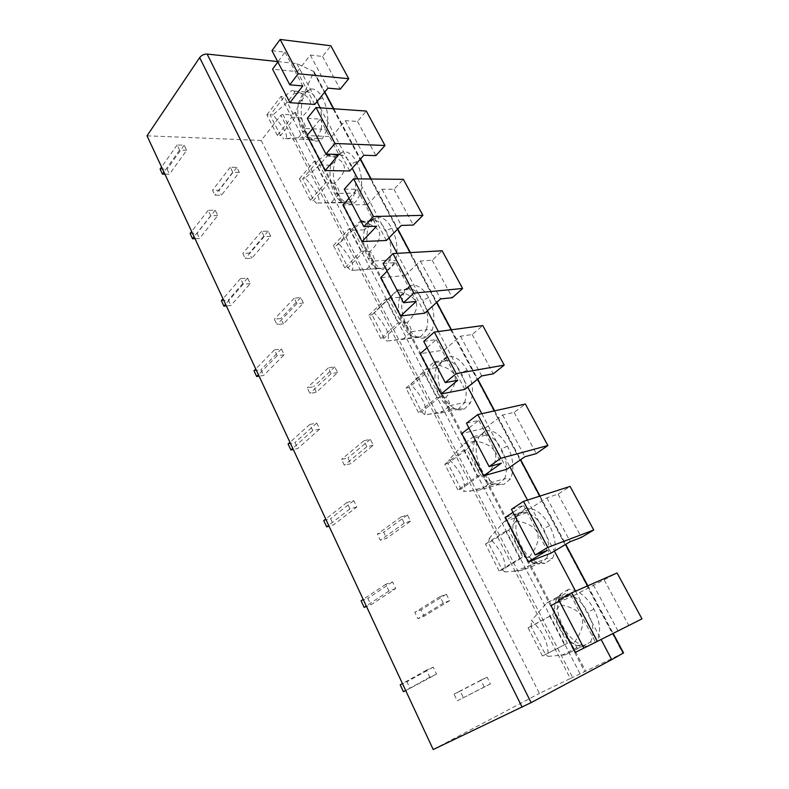 <?xml version="1.0" encoding="UTF-8"?>
<svg xmlns="http://www.w3.org/2000/svg" width="789" height="789" viewBox="0 0 789 789"><rect width="100%" height="100%" fill="white"/><g stroke="black" fill="none" stroke-linecap="round" stroke-linejoin="round"><path stroke-width="0.59" stroke-dasharray="3.94 2.96" d="M277.649 61.562L296.901 63.603L313.973 71.602L295.431 112.186L290.934 114.829L282.817 114.326L280.864 115.253L570.309 678.54L623.557 652.937M147.02 135.816L261.208 140.452L280.864 115.253M261.208 140.452L539.42 693.413L570.309 678.54M433.21 749.55L539.42 693.413M490.413 683.964L484.249 687.002L480.905 680.148L487.079 677.159L490.413 683.964L457.245 700.829L454.03 694.123L460.214 691.115L463.419 697.782M436.544 674.131L429.847 677.209L426.494 670.157L433.21 667.139L436.544 674.131L405.733 690.641M449.552 600.695L443.28 603.161L440.084 596.622L446.357 594.196L449.552 600.695L424.157 616.219L417.894 618.724L414.827 612.313L421.089 609.858L424.157 616.219M395.723 588.555L388.928 591.03L385.742 584.314L392.537 581.887L395.723 588.555L370.919 604.847L366.49 606.485M410.536 521.204L404.185 523.146L401.137 516.903L407.489 515L410.536 521.204L386.63 538.276L380.298 540.268L377.359 534.143L383.701 532.19L386.63 538.276M356.806 506.982L349.931 508.895L346.894 502.494L353.768 500.62L356.806 506.982L333.51 524.892L329.052 526.184M373.256 445.243L366.826 446.712L363.916 440.745L370.347 439.315L373.256 445.243L350.73 463.705L344.329 465.244L341.529 459.385L347.929 457.886L350.73 463.705M319.663 429.137L312.73 430.547L309.83 424.433L316.764 423.062L319.663 429.137L297.778 448.507L293.281 449.483M337.593 372.586L331.104 373.611L328.313 367.901L334.802 366.905L337.593 372.586L316.359 392.311L309.909 393.415L307.217 387.803L313.677 386.728L316.359 392.311M284.178 354.764L277.195 355.711L274.424 349.872L281.407 348.955L284.178 354.764L263.605 375.446L259.078 376.126M303.449 303.006L296.911 303.627L294.238 298.163L300.777 297.571L303.449 303.006L283.419 323.875L276.919 324.585L274.335 319.21L280.835 318.519L283.419 323.875M250.251 283.636L243.229 284.158L240.576 278.576L247.598 278.083L250.251 283.636L230.891 305.511L226.344 305.925M270.716 236.325L264.147 236.572L261.583 231.335L268.161 231.118L270.716 236.325L251.809 258.22L245.28 258.575L242.805 253.417L249.334 253.082L251.809 258.22M217.764 215.555L210.722 215.693L208.178 210.338L215.229 210.229L217.764 215.555L199.538 238.495L194.972 238.663M239.323 172.367L232.725 172.268L230.27 167.238L236.868 167.367L239.323 172.367L221.462 195.189L214.914 195.218L212.537 190.257L219.095 190.257L221.462 195.189M186.648 150.314L179.576 150.097L177.14 144.969L184.212 145.215L186.648 150.314L169.467 174.221L164.901 174.162M296.901 63.603L317 101.653M320.265 107.827L352.18 168.254M357.792 178.876L388.957 237.883M397.133 253.358L427.441 310.738M438.418 331.528L467.749 387.054M481.813 413.673L510.019 467.078M527.466 500.098L554.401 551.107M575.556 591.148L601.09 639.494M575.289 652.414L597.549 641.181L573.573 595.695L551.018 605.656M551.116 553.069L528.305 509.793L505.236 517.446M506.933 469.228L485.215 428.023L461.703 433.575M464.849 389.362L444.138 350.069L420.261 353.709M424.709 313.194L404.944 275.686L380.742 277.59M386.383 240.467L367.496 204.637L343.037 204.943M349.754 170.966L331.696 136.684L307.02 135.54M314.712 104.464L297.423 71.651L272.57 69.176M295.431 112.186L585.438 670.739M568.544 589.304L561.166 593.713C555.791 601.977 556.334 612.806 562.813 626.219C567.833 635.618 574.145 641.901 581.759 645.057L588.535 645.984L596.326 642.078C601.326 633.518 600.528 622.531 593.93 609.118C586.552 596.257 578.09 589.649 568.544 589.304L565.18 593.624L556.758 598.624L561.166 593.713M525.878 508.274L519.113 513.422C514.26 522.259 514.931 533.108 521.125 545.958C525.504 554.184 530.948 559.717 537.477 562.537L545.238 563.297L552.379 558.602C556.866 549.499 555.959 538.532 549.657 525.711C542.645 513.501 534.715 507.682 525.878 508.274L522.456 512.219L514.734 518.087L519.113 513.422M485.156 430.912L478.953 436.731C474.583 446.091 475.363 456.93 481.3 469.268C485.127 476.497 489.841 481.379 495.433 483.913L503.905 484.387L510.453 478.972C514.467 469.386 513.471 458.448 507.445 446.17C500.936 434.818 493.638 429.689 485.56 430.794L478.953 436.731M446.229 356.983L440.558 363.413C436.633 373.236 437.51 384.065 443.201 395.92C446.574 402.291 450.657 406.621 455.47 408.889C458.665 410.27 461.644 410.3 464.425 408.978L470.412 402.923C474.002 392.912 472.907 382.014 467.137 370.238C461.457 360.208 455.046 355.612 447.905 356.46L446.229 356.983L442.708 360.287L436.238 367.625L440.558 363.413M408.998 286.259L403.81 293.252C400.289 303.479 401.266 314.298 406.729 325.689C409.708 331.341 413.268 335.187 417.43 337.228C420.734 338.728 423.811 338.609 426.652 336.864L432.135 330.216C435.331 319.821 434.157 308.972 428.624 297.67C423.634 288.774 417.992 284.651 411.7 285.293L408.998 286.259L405.438 289.277L399.53 297.256L403.81 293.252M373.345 218.553L368.611 226.039C365.475 236.641 366.53 247.421 371.787 258.397C374.42 263.418 377.546 266.85 381.146 268.694C384.519 270.292 387.626 269.996 390.496 267.826L395.506 260.646C398.327 249.906 397.084 239.106 391.788 228.248C387.379 220.338 382.409 216.62 376.866 217.103L373.345 218.553L369.755 221.295L364.36 229.855L368.611 226.039M339.181 153.648L334.861 161.587C332.07 172.525 333.205 183.275 338.254 193.847C340.611 198.335 343.363 201.412 346.499 203.069C349.882 204.745 352.999 204.272 355.849 201.659L360.425 193.995C362.901 182.959 361.599 172.229 356.51 161.784C352.604 154.713 348.205 151.36 343.323 151.715L335.562 156.153L330.65 165.226L334.861 161.587M306.408 91.396L302.473 99.749C300.017 110.983 301.211 121.693 306.083 131.881C308.193 135.915 310.619 138.677 313.361 140.176C316.734 141.902 319.821 141.241 322.612 138.203L326.784 130.106C328.954 118.804 327.593 108.132 322.701 98.083C319.21 91.741 315.314 88.703 311.004 88.96L302.769 93.664L298.301 103.221L302.473 99.749M556.906 598.486C553.01 606.327 553.898 616.071 559.588 627.719C564.322 636.595 570.22 642.532 577.262 645.54L581.966 646.507L588.535 645.984M565.19 654.85L576.443 649.179C576.986 647.019 576.088 645.057 573.741 643.311C589.176 621.979 584.629 609.147 560.111 604.828L559.174 598.003L557.379 597.056L546.53 603.102L531.539 620.529C543.049 631.279 548.572 643.232 548.108 656.389L565.19 654.85L581.966 646.507M546.53 603.102L556.758 598.624M573.741 643.311L567.429 643.291L542.467 656.034L567.429 643.291L552.625 614.71L531.096 626.436L545.455 654.564L548.108 656.389M542.467 656.034L528.088 627.797L531.096 626.436L531.539 620.529M581.759 646.546L590.606 642.078L596.326 642.078M576.443 649.179L590.606 642.078M590.33 642.216C594.561 634.405 593.673 624.405 587.677 612.225C582.183 602.323 575.664 596.277 568.119 594.107L565.18 593.624M557.379 597.056L564.914 593.772M528.088 627.797L552.625 614.71L560.111 604.828M549.637 616.061L564.46 644.751M514.882 517.949C511.4 526.243 512.386 535.968 517.831 547.132C521.953 554.894 527.032 560.121 533.068 562.794L538.788 563.76L545.238 563.297M521.647 570.447L532.22 564.105C532.565 561.64 531.51 559.391 529.054 557.35C544.578 537.437 540.317 525.247 516.272 520.789L516.47 516.164L514.497 514.931L504.299 521.588L489.417 538.157C501.232 549.765 506.42 561.028 504.98 571.956L521.647 570.447L538.788 563.76M504.299 521.588L514.734 518.087M529.054 557.35L522.841 557.231L519.803 558.385L499.161 570.999L502.208 569.826L522.841 557.231L508.747 530.021L488.519 543.019L502.208 569.826L504.98 571.956M499.161 570.999L485.462 544.094L488.519 543.019L489.417 538.157M538.591 563.8L546.708 558.425L552.379 558.602M532.22 564.105L546.708 558.425M546.442 558.573C550.199 550.258 549.223 540.278 543.493 528.62C538.798 520.089 533.236 514.783 526.796 512.712L522.456 512.219M514.497 514.931L522.2 512.367M485.462 544.094L505.69 531.076L508.747 530.021L516.272 520.789M505.69 531.076L519.803 558.385M474.751 441.021C471.654 449.73 472.719 459.435 477.937 470.136C481.537 476.96 485.925 481.566 491.103 483.963L497.583 484.791L503.905 484.387M480.126 489.949L490.068 483.026C490.235 480.274 489.032 477.759 486.478 475.461C502.08 456.851 498.076 445.262 474.485 440.696L475.225 437.796L473.587 436.573L463.981 443.783L449.227 459.553C461.299 471.921 466.171 482.552 463.853 491.439L480.126 489.949L497.583 484.791M463.981 443.783L474.603 441.169M486.478 475.461L480.363 475.264L477.276 476.132L457.876 489.93L460.973 489.032L480.363 475.264L466.92 449.316L447.925 463.449L460.973 489.032L463.853 491.439M457.876 489.93L444.809 464.267L447.925 463.449L449.227 459.553M497.395 484.841L504.822 478.637L510.453 478.972M490.068 483.026L504.822 478.637M504.575 478.785C507.909 470.027 506.844 460.066 501.36 448.911C497.326 441.515 492.563 436.85 487.069 434.907L481.675 434.522M473.587 436.573L481.428 434.68M444.809 464.267L463.814 450.105L466.92 449.316L474.485 440.696M463.814 450.105L477.276 476.132M436.376 367.487C433.644 376.57 434.778 386.235 439.779 396.512C442.945 402.528 446.752 406.601 451.209 408.741L464.425 408.978M440.489 413.111L449.848 405.645C449.848 402.646 448.517 399.885 445.864 397.36C461.526 379.963 457.768 368.936 434.601 364.262L435.459 362.654C436.08 361.431 435.765 361.125 434.512 361.727L425.468 369.439L410.832 384.46C423.131 397.518 427.707 407.558 424.59 414.57L440.489 413.111L458.212 409.343M425.468 369.439L436.238 367.625M445.864 397.36L439.858 397.074L436.712 397.695L418.476 412.568L421.622 411.917L439.858 397.074L427.027 372.319L409.146 387.478L421.622 411.917L424.59 414.57M418.476 412.568L406 388.05L409.146 387.478L410.832 384.46M458.034 409.392L464.829 402.439L470.412 402.923M449.848 405.645L464.829 402.439M464.593 402.597C467.542 393.445 466.398 383.513 461.151 372.812C457.659 366.372 453.567 362.259 448.862 360.465L442.708 360.287M434.512 361.727L442.471 360.445M406 388.05L423.871 372.862L427.027 372.319L434.601 364.262M423.871 372.862L436.712 397.695M399.658 297.118C397.262 306.526 398.455 316.162 403.258 326.035C406.049 331.36 409.373 334.98 413.209 336.903L426.652 336.864M402.607 339.664L411.424 331.715C411.266 328.5 409.826 325.522 407.094 322.78C422.776 306.517 419.255 296.003 396.502 291.249L397.163 290.53C398.327 289.257 398.327 289.139 397.143 290.174L374.114 312.651C386.551 326.271 390.88 335.729 387.113 341.045L420.567 337.179M388.622 298.321L399.53 297.256M407.094 322.78L398.001 322.819L380.84 338.649L384.016 338.225L401.177 322.435L388.928 298.775L372.092 314.86L384.016 338.225L387.064 341.104M380.84 338.649L368.897 315.215L372.092 314.86L374.114 312.651M420.379 337.228L426.602 329.605L432.135 330.216M411.424 331.715L426.602 329.605M426.366 329.763C428.96 320.255 427.746 310.373 422.717 300.106C419.679 294.465 416.138 290.816 412.114 289.159L407.597 288.616L405.438 289.277M397.143 290.174L405.211 289.435M368.897 315.215L385.732 299.09L388.928 298.775L396.502 291.249M385.732 299.09L398.001 322.819M364.488 229.717C362.398 239.412 363.65 249.008 368.256 258.496C370.741 263.24 373.651 266.465 376.974 268.191L390.496 267.826M366.362 269.414L374.676 261.031C374.38 257.608 372.832 254.443 370.041 251.504C385.732 236.286 382.418 226.256 360.08 221.423L360.307 221.265C362.062 220.042 362.417 220.18 361.392 221.679L338.964 243.909C351.085 257.569 355.346 266.406 351.736 270.4L384.519 268.092M353.344 230.24L364.36 229.855M370.041 251.504L360.997 251.267L344.832 267.964L348.048 267.747L364.222 251.099L352.496 228.475L336.637 245.379L348.048 267.747L351.164 270.824M344.832 267.964L333.412 245.537L336.637 245.379L338.964 243.909M384.342 268.142L390.022 259.916L395.506 260.646M374.676 261.031L390.022 259.916M389.796 260.074C392.064 250.251 390.782 240.408 385.959 230.546C383.286 225.575 380.219 222.33 376.748 220.821L372.645 220.22L369.755 221.295M361.392 221.679L369.538 221.453M333.412 245.537L349.261 228.583L352.496 228.475L360.08 221.423M349.261 228.583L360.997 251.267M330.778 165.088C328.964 175.05 330.266 184.596 334.694 193.739C336.913 197.97 339.467 200.86 342.367 202.418L343.077 202.743C345.533 203.749 347.841 203.463 349.971 201.895L355.849 201.659M331.656 202.132L339.497 193.364C339.083 189.764 337.445 186.411 334.585 183.314C349.961 169.28 347.199 159.763 326.301 154.762L325.206 154.585C327.317 153.648 327.958 154.151 327.129 156.074L319.535 164.99L305.294 178.048C317.119 191.707 321.31 200.031 317.868 203.01L349.971 201.895M319.535 164.99L330.65 165.226M334.585 183.314L325.601 182.821L310.373 200.298L313.608 200.268L328.855 182.841L317.632 161.183L302.68 178.837L313.608 200.268L316.784 203.523M310.373 200.298L299.435 178.807L305.294 178.048M349.803 201.954L354.991 193.167L360.425 193.995M339.497 193.364L354.991 193.167M354.774 193.325C356.727 183.226 355.395 173.432 350.76 163.954C348.403 159.546 345.72 156.656 342.722 155.265L339.004 154.644L335.562 156.153M327.129 156.074L335.345 156.311M299.435 178.807L314.377 161.104L317.632 161.183L325.206 154.585M314.377 161.104L325.601 182.821M298.42 103.083C296.871 113.271 298.222 122.768 302.483 131.576C304.465 135.373 306.724 137.967 309.258 139.377L309.84 139.653C312.365 140.748 314.693 140.324 316.843 138.4L322.612 138.203M298.4 137.651L305.797 128.538C305.264 124.77 303.538 121.259 300.629 118.015C315.492 105.203 313.47 96.219 294.563 91.06L291.792 90.557C294.06 90.025 294.889 90.893 294.287 93.161L287.107 102.402L272.994 114.888C284.553 128.508 288.685 136.408 285.411 138.608L298.4 137.651L316.843 138.4M287.107 102.402L298.301 103.221M300.629 118.015L291.713 117.285L277.353 135.452L280.608 135.6L294.987 117.492L284.237 96.731L270.124 115.056L280.608 135.6L283.833 139.022M277.353 135.452L266.86 114.849L272.994 114.888M316.685 138.46L321.409 129.169L326.784 130.106M305.797 128.538L321.409 129.169M321.192 129.337C322.869 118.991 321.488 109.247 317.03 100.124C314.939 96.209 312.582 93.615 309.969 92.343L306.615 91.711L302.769 93.664M294.287 93.161L302.562 93.832M266.86 114.849L280.953 96.475L284.237 96.731L291.792 90.557M280.953 96.475L291.713 117.285M573.573 595.695L617.077 572.982M558.76 600.005L570.575 594.817L559.312 601.06M597.549 641.181L641.98 618.862M593.328 584.827L617.965 630.934M583.89 648.134L595.537 642.256L583.87 648.104M570.575 594.817L595.537 642.256M604.285 580.004L628.764 625.49M528.305 509.793L546.846 497.81L558.089 494.151L570.072 486.399M511.43 509.339L523.521 505.404L512.998 512.337M546.846 497.81L570.26 541.639M523.521 505.404L547.221 550.426M558.089 494.151L581.365 537.398M485.215 428.023L502.613 415.034L514.103 412.42L525.356 404.037M466.477 423.249L478.815 420.438L468.962 428.003M502.613 415.034L524.902 456.742M478.815 420.438L501.331 463.232M514.103 412.42L536.264 453.606M444.138 350.069L460.5 336.193L472.187 334.536L482.76 325.581M423.742 341.39L436.287 339.615L427.056 347.732M460.5 336.193L481.724 375.929M436.287 339.615L457.709 380.337M472.187 334.536L493.312 373.799M404.944 275.686L420.33 261.011L432.204 260.232L442.136 250.764M383.059 263.467L395.772 262.629L387.123 271.238M420.33 261.011L440.578 298.913M395.772 262.629L416.188 301.428M432.204 260.232L452.363 297.7M367.496 204.637L381.984 189.242L394.007 189.261L403.357 179.34M344.29 189.202L357.141 189.222L349.024 198.266M381.984 189.242L401.325 225.437M357.141 189.222L376.609 226.226M394.007 189.261L413.268 225.052M331.696 136.684L345.345 120.658L357.486 121.398L366.293 111.071M307.296 118.35L320.255 119.139L312.641 128.577M345.345 120.658L363.828 155.255M320.255 119.139L338.856 154.476M357.486 121.398L375.909 155.63M297.423 71.651L310.294 55.052L322.543 56.463L330.838 45.772M271.958 50.664L285.016 52.163L277.856 61.946M310.294 55.052L327.977 88.151M285.016 52.163L302.789 85.942M322.543 56.463L340.177 89.226M484.249 687.002L457.245 700.829M487.079 677.159L460.214 691.115M480.905 680.148L454.03 694.123M400.201 684.813L406.897 681.775L410.102 688.629M429.847 677.209L405.664 690.483M433.21 667.139L406.897 681.775M426.494 670.157L402.439 683.57M443.28 603.161L417.894 618.724M446.357 594.196L421.089 609.858M440.084 596.622L414.827 612.313M361.086 600.784L367.861 598.318L370.919 604.847M388.928 591.03L366.254 605.972M392.537 581.887L367.861 598.318M385.742 584.314L363.177 599.384M404.185 523.146L380.298 540.268M407.489 515L383.701 532.19M401.137 516.903L377.359 534.143M323.756 520.592L330.601 518.659L333.51 524.892M349.931 508.895L328.658 525.346M353.768 500.62L330.601 518.659M346.894 502.494L325.719 519.054M366.826 446.712L344.329 465.244M370.347 439.315L347.929 457.886M363.916 440.745L341.529 459.385M288.093 444L294.987 442.54L297.778 448.507M312.73 430.547L292.749 448.339M316.764 423.062L294.987 442.54M309.83 424.433L289.948 442.333M331.104 373.611L309.909 393.415M334.802 366.905L313.677 386.728M328.313 367.901L307.217 387.803M253.999 370.751L260.932 369.745L263.605 375.446M277.195 355.711L258.417 374.726M281.407 348.955L260.932 369.745M274.424 349.872L255.744 368.976M296.911 303.627L276.919 324.585M300.777 297.571L280.835 318.519M294.238 298.163L274.335 319.21M221.364 300.648L228.327 300.037L230.891 305.511M243.229 284.158L225.565 304.268M247.598 278.083L228.327 300.037M240.576 278.576L223.001 298.765M264.147 236.572L245.28 258.575M268.161 231.118L249.334 253.082M261.583 231.335L242.805 253.417M190.1 233.485L197.082 233.248L199.538 238.495M210.722 215.693L194.104 236.789M215.229 210.229L197.082 233.248M208.178 210.338L191.638 231.512M232.725 172.268L214.914 195.218M236.868 167.367L219.095 190.257M230.27 167.238L212.537 190.257M160.118 169.073L167.12 169.191L169.467 174.221M179.576 150.097L163.925 172.081M184.212 145.215L167.12 169.191M177.14 144.969L161.567 167.021M294.81 112.985L584.452 671.222M579.905 673.51L290.934 114.829M282.817 114.326L572.597 677.386M313.46 71.138L324.683 92.214M333.491 108.764L360.326 159.161M370.889 179.004L397.607 229.175M410.083 252.608L436.623 302.463M451.19 329.812L477.523 379.272M494.358 410.891L520.424 459.849M539.755 496.143L565.486 544.489M587.539 585.902L612.895 633.528M313.914 72.815L622.866 653.233M562.813 626.219L559.588 627.719M593.93 609.118L587.677 612.225M521.125 545.958L517.831 547.132M549.657 525.711L543.493 528.62M481.3 469.268L477.937 470.136M507.445 446.17L501.36 448.911M443.201 395.92L439.779 396.512M467.137 370.238L461.151 372.812M406.729 325.689L403.258 326.035M428.624 297.67L422.717 300.106M371.787 258.397L368.256 258.496M391.788 228.248L385.959 230.546M338.254 193.847L334.694 193.739M356.51 161.784L350.76 163.954M306.083 131.881L302.483 131.576M322.701 98.083L317.03 100.124M313.973 71.602L324.841 92.007M333.777 108.783L360.504 158.964M371.175 179.004L397.794 228.988M410.359 252.588L436.82 302.286M451.466 329.772L477.73 379.105M494.624 410.832L520.651 459.691M540.011 496.064L565.723 544.341M587.795 585.793L613.152 633.409M577.262 645.54L581.759 645.057M561.374 655.481L579.807 646.26M559.174 598.013L568.119 594.107M533.068 562.794L537.477 562.537M514.398 571.542L535.12 563.454M516.47 516.174L526.796 512.712M491.103 483.963L495.433 483.913M469.702 491.33L492.75 484.535M481.763 434.591L485.56 430.794M475.225 437.796L487.069 434.907M451.209 408.741L455.47 408.889M427.204 414.59L452.531 409.244M443.941 360.011L447.905 356.46M435.459 362.644L448.862 360.465M413.209 336.903L417.43 337.228M387.113 341.045L414.284 337.337M407.597 288.616L411.7 285.293M397.163 290.53L412.114 289.159M376.984 268.191L381.146 268.694M351.736 270.4L377.842 268.566M372.645 220.22L376.866 217.103M360.307 221.265L376.748 220.821M342.367 202.418L346.499 203.069M317.868 203.01L343.077 202.743M339.004 154.644L343.323 151.715M326.301 154.762L342.722 155.265M309.268 139.377L313.361 140.176M285.411 138.608L309.84 139.653M306.615 91.711L311.004 88.96M294.563 91.06L309.969 92.343"/><path stroke-width="1.18" d="M277.649 61.562L207.132 54.076L531.115 702.634L433.21 749.55L147.02 135.816L199.666 57.607C201.609 55.191 204.095 54.017 207.132 54.076M317 101.653L320.265 107.827M352.18 168.254L357.792 178.876M388.957 237.883L397.133 253.358M427.441 310.738L438.418 331.528M467.749 387.054L481.813 413.673M510.019 467.078L527.466 500.098M554.401 551.107L575.556 591.148M601.09 639.494L611.722 659.624L531.115 702.634M583.87 648.104L575.289 652.414L551.018 605.656L559.312 601.06M512.998 512.337L505.236 517.446L528.295 561.876L551.116 553.069L570.26 541.639L581.365 537.398L593.742 530.011L547.763 547.408L535.258 554.983L547.221 550.426L528.295 561.876M468.962 428.003L461.703 433.575L483.637 475.826L506.933 469.228L524.902 456.742L536.264 453.606L547.882 445.538L500.808 458.271L489.111 466.605L501.331 463.232L483.637 475.826M427.056 347.732L420.261 353.709L441.14 393.958L464.849 389.362L481.724 375.929L493.312 373.799L504.22 365.12L456.21 373.621L445.272 382.626L457.709 380.337L441.14 393.958M387.123 271.238L380.742 277.59L400.664 315.965L424.709 313.194L440.578 298.913L452.363 297.7L462.61 288.478L413.801 293.133L403.564 302.739L416.188 301.428L400.664 315.965M349.024 198.266L343.037 204.943L362.052 241.572L386.383 240.467L401.325 225.437L413.268 225.052L422.914 215.358L373.434 216.511L363.837 226.64L376.609 226.226L362.052 241.572M312.641 128.577L307.02 135.54L325.186 170.542L349.754 170.966L363.828 155.255L375.909 155.63L384.993 145.501L334.95 143.47L325.946 154.072L338.856 154.476L325.186 170.542M277.856 61.946L272.57 69.176L289.948 102.659L314.712 104.464L327.977 88.151L340.177 89.226L348.728 78.713L298.232 73.781L289.78 84.798L302.789 85.942L289.948 102.659M613.152 633.409L623.557 652.937L611.722 659.624M617.077 572.982L571.7 592.835L558.76 600.005L583.89 648.134L641.98 618.862L617.077 572.982M571.7 592.835L597.293 641.408M593.742 530.011L570.072 486.399L523.511 501.37L511.43 509.339L535.258 554.983M523.511 501.37L547.763 547.408M547.882 445.538L525.356 404.037L477.779 414.56L466.477 423.249L489.111 466.605M477.779 414.56L500.808 458.271M504.22 365.12L482.76 325.581L434.315 332.08L423.742 341.39L445.272 382.626M434.315 332.08L456.21 373.621M462.61 288.478L442.136 250.764L392.971 253.594L383.059 263.467L403.564 302.739M392.971 253.594L413.801 293.133M422.914 215.358L403.357 179.34L353.58 178.827L344.29 189.202L363.837 226.64M353.58 178.827L373.434 216.511M384.993 145.501L366.293 111.071L316.014 107.531L307.296 118.35L325.946 154.072M316.014 107.531L334.95 143.47M348.728 78.713L330.838 45.772L280.144 39.45L271.958 50.664L289.78 84.798M280.144 39.45L298.232 73.781M405.733 690.641L403.416 691.716L400.201 684.813L402.439 683.57M405.664 690.483L403.416 691.716M366.49 606.485L364.143 607.352L361.086 600.784L363.177 599.384M366.254 605.972L364.143 607.352M329.052 526.184L326.676 526.874L323.756 520.592L325.719 519.054M328.658 525.346L326.676 526.874M293.281 449.483L290.894 449.996L288.093 444L289.948 442.333M292.749 448.339L290.894 449.996M259.078 376.126L256.672 376.491L253.999 370.751L255.744 368.976M258.417 374.726L256.672 376.491M226.344 305.925L223.928 306.142L221.364 300.648L223.001 298.765M225.565 304.268L223.928 306.142M194.972 238.663L192.555 238.751L190.1 233.485L191.638 231.512M194.104 236.789L192.555 238.751M164.901 174.162L162.465 174.132L160.118 169.073L161.567 167.021M163.925 172.081L162.465 174.132M199.666 57.607L522.121 707.171M324.683 92.214L333.491 108.764M360.326 159.161L370.889 179.004M397.607 229.175L410.083 252.608M436.623 302.463L451.19 329.812M477.523 379.272L494.358 410.891M520.424 459.849L539.755 496.143M565.486 544.489L587.539 585.902M612.895 633.528L623.31 653.095M324.841 92.007L333.777 108.783M360.504 158.964L371.175 179.004M397.794 228.988L410.359 252.588M436.82 302.286L451.466 329.772M477.73 379.105L494.624 410.832M520.651 459.691L540.011 496.064M565.723 544.341L587.795 585.793"/></g></svg>

